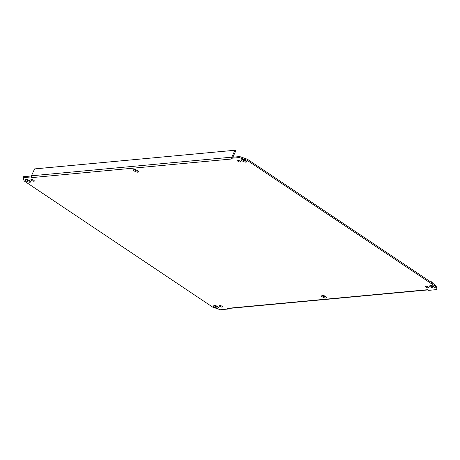 <?xml version="1.0" encoding="UTF-8"?>
<svg xmlns="http://www.w3.org/2000/svg" width="460" height="460" viewBox="0 0 460 460"><rect width="100%" height="100%" fill="white"/><g stroke="black" fill="none" stroke-linecap="round" stroke-linejoin="round"><path stroke-width="0.69" d="M133.745 169.217A2.996 0.92 -155.6 0 0 138.19 171.229M133.526 169.222A2.996 0.92 24.4 0 1 136.781 170.2A2.996 0.92 24.4 0 1 138.477 171.948A2.996 0.92 24.4 0 1 135.366 171.545A2.996 0.92 24.4 0 1 133.02 169.47A2.996 0.92 24.4 0 1 133.526 169.222M321.81 295.096A2.996 0.92 -155.6 0 0 326.255 297.114M321.586 295.101A2.996 0.92 24.4 0 1 324.846 296.079A2.996 0.92 24.4 0 1 326.537 297.827A2.996 0.92 24.4 0 1 323.432 297.43A2.996 0.92 24.4 0 1 321.08 295.354A2.996 0.92 24.4 0 1 321.586 295.101M231.771 157.314A1.311 1.098 -95.3 0 1 231.834 157.153L234.968 150.248L235.796 150.805L232.892 157.211M231.322 158.286L239.252 157.55L246.951 160.218L435.373 286.339L436.557 289.616L437 288.644L435.815 285.367L247.394 159.246L239.694 156.572L231.759 157.314L231.322 158.286L232.294 158.941L31.907 177.594A1.311 1.098 -95.3 0 1 31.447 175.806L34.581 168.906L234.968 150.248M31.907 177.594L30.935 176.945L31.383 175.979M31.372 175.967L23.443 176.709L23 177.681L30.935 176.945M25.748 179.268A2.996 0.92 -155.6 0 0 30.193 181.286M213.814 305.152A2.996 0.92 -155.6 0 0 218.258 307.165M429.807 285.045A2.996 0.92 -155.6 0 0 434.251 287.057M241.742 159.16A2.996 0.92 -155.6 0 0 246.186 161.172M32.229 179.532A1.874 0.575 -155.6 0 0 33.488 180.107M220.288 305.417A1.874 0.575 -155.6 0 0 221.553 305.992M426.512 286.218A1.874 0.575 -155.6 0 0 427.771 286.793M238.447 160.333A1.874 0.575 -155.6 0 0 239.712 160.908M228.482 308.476L228.24 309.011L220.305 309.752L212.606 307.079L24.184 180.958L23 177.681M228.24 309.011L227.269 308.361A1.311 1.098 84.7 0 0 227.901 308.534L427.955 289.909M227.269 308.361L427.65 289.702L428.628 290.358L436.557 289.616M25.53 179.273A2.996 0.92 24.4 0 1 28.79 180.251A2.996 0.92 24.4 0 1 30.481 181.999A2.996 0.92 24.4 0 1 27.37 181.602A2.996 0.92 24.4 0 1 25.024 179.526A2.996 0.92 24.4 0 1 25.53 179.273M213.595 305.158A2.996 0.92 24.4 0 1 216.85 306.136A2.996 0.92 24.4 0 1 218.54 307.884A2.996 0.92 24.4 0 1 215.435 307.481A2.996 0.92 24.4 0 1 213.083 305.405A2.996 0.92 24.4 0 1 213.595 305.158M429.582 285.05A2.996 0.92 24.4 0 1 432.843 286.028A2.996 0.92 24.4 0 1 434.533 287.776A2.996 0.92 24.4 0 1 431.428 287.373A2.996 0.92 24.4 0 1 429.077 285.298A2.996 0.92 24.4 0 1 429.582 285.05M241.523 159.166A2.996 0.92 24.4 0 1 244.777 160.143A2.996 0.92 24.4 0 1 246.474 161.891A2.996 0.92 24.4 0 1 243.363 161.494A2.996 0.92 24.4 0 1 241.017 159.419A2.996 0.92 24.4 0 1 241.523 159.166M31.251 179.377A1.874 0.575 24.4 0 1 33.287 179.986A1.874 0.575 24.4 0 1 34.345 181.079A1.874 0.575 24.4 0 1 32.401 180.832A1.874 0.575 24.4 0 1 30.929 179.532A1.874 0.575 24.4 0 1 31.251 179.377M219.311 305.262A1.874 0.575 24.4 0 1 221.346 305.871A1.874 0.575 24.4 0 1 222.404 306.964A1.874 0.575 24.4 0 1 220.461 306.716A1.874 0.575 24.4 0 1 218.994 305.417A1.874 0.575 24.4 0 1 219.311 305.262M425.534 286.062A1.874 0.575 24.4 0 1 427.57 286.672A1.874 0.575 24.4 0 1 428.628 287.764A1.874 0.575 24.4 0 1 426.684 287.517A1.874 0.575 24.4 0 1 425.218 286.218A1.874 0.575 24.4 0 1 425.534 286.062M237.469 160.178A1.874 0.575 24.4 0 1 239.505 160.787A1.874 0.575 24.4 0 1 240.563 161.886A1.874 0.575 24.4 0 1 238.619 161.632A1.874 0.575 24.4 0 1 237.153 160.333A1.874 0.575 24.4 0 1 237.469 160.178M431.204 282.279L431.44 281.761L432.273 282.319L432.038 282.837M430.945 285.24L430.704 285.769M431.44 281.761L430.548 281.842M435.815 285.367L435.373 286.339M246.951 160.218L247.394 159.246M239.694 156.572L239.252 157.55M231.834 157.153L31.447 175.806"/></g></svg>
